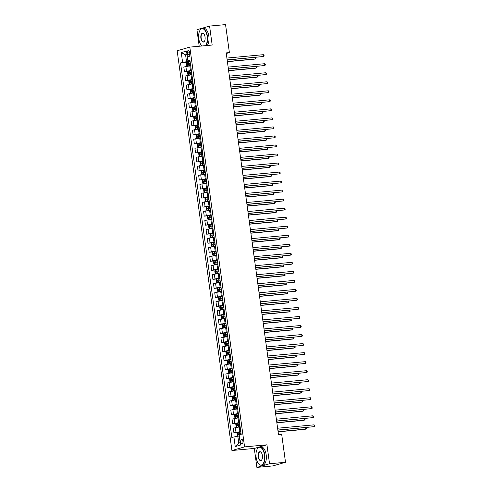 <?xml version="1.0" encoding="UTF-8"?>
<svg xmlns="http://www.w3.org/2000/svg" width="492" height="492" viewBox="0 0 492 492"><rect width="100%" height="100%" fill="white"/><g stroke="black" fill="none" stroke-linecap="round" stroke-linejoin="round"><path stroke-width="0.74" d="M242.931 441.349A2.343 1.125 -95.3 0 0 241.621 439.331A2.343 1.125 -95.3 0 0 240.742 441.976A2.343 1.125 -95.3 0 0 242.058 443.993A2.343 1.125 -95.3 0 0 242.931 441.349M256.892 467.4L269.536 463.765L266.941 444.805L254.29 448.44L256.892 467.4L272.863 465.918L285.508 462.283L281.676 434.295L278.478 434.596L226.191 52.884L229.389 52.589L225.551 24.6L209.58 26.082L196.935 29.717L199.198 46.248M254.29 448.44L231.929 450.518L177.169 50.75L189.82 47.115L244.579 446.884L231.929 450.518M187.495 52.964L187.71 54.557A2.269 1.089 -95.3 0 0 188.977 56.506A2.269 1.089 -95.3 0 0 189.832 53.942L189.611 52.355A2.269 1.089 -95.3 0 0 188.344 50.405A2.269 1.089 -95.3 0 0 187.495 52.964L189.666 52.761M186.985 54.434L185.576 54.84L186.517 61.697L180.527 62.921L231.824 437.413L237.814 436.189L238.755 443.046L240.164 442.646M182.593 62.33L181.259 52.576L186.523 51.07L187.858 60.817L190.017 60.885M233.891 436.816L235.225 446.564L240.49 445.057L239.155 435.303L241.221 434.707L189.924 60.221L187.858 60.817M269.536 463.765L285.508 462.283M266.941 444.805L244.579 446.884M189.82 47.115L212.181 45.043L209.58 26.082M226.277 53.48L229.389 52.589M187.022 54.704L185.576 54.84L181.259 52.576M190.084 61.371L186.517 61.697M190.675 65.7L183.799 67.01L184.445 71.703L188.608 71.315M191.32 70.399L184.445 71.703M191.911 74.729L185.041 76.039L185.681 80.731L189.844 80.344M192.556 79.427L185.681 80.731M193.147 83.757L186.277 85.067L186.917 89.759L191.081 89.372M193.793 88.455L186.917 89.759M194.383 92.785L187.513 94.095L188.153 98.787L192.317 98.4M195.029 97.484L188.153 98.787M195.625 101.813L188.75 103.123L189.389 107.816L193.553 107.428M196.265 106.512L189.389 107.816M196.862 110.841L189.986 112.151L190.625 116.844L194.789 116.456M197.501 115.54L190.625 116.844M198.098 119.87L191.222 121.18L191.868 125.872L196.025 125.485M198.737 124.568L191.868 125.872M199.334 128.898L192.458 130.208L193.104 134.9L197.267 134.513M199.973 133.596L193.104 134.9M200.57 137.926L193.694 139.236L194.34 143.928L198.504 143.541M201.21 142.619L194.34 143.928M201.806 146.954L194.93 148.264L195.576 152.957L199.74 152.569M202.452 151.647L195.576 152.957M203.042 155.982L196.167 157.292L196.812 161.985L200.976 161.597M203.688 160.675L196.812 161.985M204.278 165.011L197.403 166.321L198.048 171.013L202.212 170.626M204.924 169.703L198.048 171.013M205.515 174.039L198.645 175.343L199.285 180.041L203.448 179.654M206.16 178.731L199.285 180.041M206.751 183.067L199.881 184.371L200.521 189.069L204.684 188.682M207.396 187.76L200.521 189.069M207.987 192.095L201.117 193.399L201.757 198.098L205.92 197.71M208.633 196.788L201.757 198.098M209.229 201.123L202.353 202.427L202.993 207.126L207.157 206.738M209.869 205.816L202.993 207.126M210.465 210.152L203.59 211.455L204.229 216.154L208.393 215.767M211.105 214.844L204.229 216.154M211.701 219.18L204.826 220.484L205.472 225.182L209.629 224.795M212.341 223.872L205.472 225.182M212.938 228.208L206.062 229.512L206.708 234.21L210.871 233.823M213.577 232.9L206.708 234.21M214.174 237.236L207.298 238.54L207.944 243.239L212.107 242.851M214.813 241.929L207.944 243.239M215.41 246.264L208.534 247.568L209.18 252.267L213.343 251.879M216.056 250.957L209.18 252.267M216.646 255.293L209.77 256.596L210.416 261.295L214.58 260.908M217.292 259.985L210.416 261.295M217.882 264.321L211.007 265.625L211.652 270.323L215.816 269.936M218.528 269.013L211.652 270.323M219.118 273.349L212.249 274.653L212.888 279.351L217.052 278.964M219.764 278.041L212.888 279.351M220.355 282.377L213.485 283.681L214.125 288.38L218.288 287.992M221 287.07L214.125 288.38M221.591 291.405L214.721 292.709L215.361 297.408L219.524 297.02M222.236 296.098L215.361 297.408M222.833 300.434L215.957 301.737L216.597 306.436L220.76 306.049M223.473 305.126L216.597 306.436M224.069 309.462L217.193 310.766L217.833 315.464L221.997 315.077M224.709 314.154L217.833 315.464M225.305 318.49L218.43 319.794L219.075 324.492L223.233 324.105M225.945 323.183L219.075 324.492M226.541 327.518L219.666 328.822L220.311 333.521L224.475 333.133M227.181 332.211L220.311 333.521M227.778 336.546L220.902 337.85L221.548 342.549L225.711 342.161M228.417 341.239L221.548 342.549M229.014 345.575L222.138 346.878L222.784 351.577L226.947 351.19M229.659 350.267L222.784 351.577M230.25 354.603L223.374 355.907L224.02 360.605L228.183 360.218M230.896 359.295L224.02 360.605M231.486 363.631L224.61 364.935L225.256 369.633L229.42 369.246M232.132 368.323L225.256 369.633M232.722 372.659L225.853 373.963L226.492 378.662L230.656 378.274M233.368 377.352L226.492 378.662M233.958 381.687L227.089 382.991L227.728 387.69L231.892 387.302M234.604 386.38L227.728 387.69M235.194 390.716L228.325 392.019L228.965 396.718L233.128 396.331M235.84 395.408L228.965 396.718M236.431 399.744L229.561 401.048L230.201 405.746L234.364 405.359M237.076 404.436L230.201 405.746M237.673 408.772L230.797 410.076L231.437 414.774L235.6 414.387M238.312 413.464L231.437 414.774M238.909 417.8L232.033 419.104L232.679 423.803L236.837 423.415M239.549 422.493L232.679 423.803M240.145 426.828L233.269 428.132L233.915 432.831L238.079 432.443M240.785 431.521L233.915 432.831M239.26 436.053L237.814 436.189M180.527 62.921L187.372 62.287M235.225 446.564L238.755 443.046M227.175 60.042L263.626 56.494L227.15 59.876M263.38 54.686L264.026 55.221L264.124 55.947L263.626 56.494L263.38 54.686L226.904 58.068M190.152 61.863L186.923 62.392L186.339 63.314L186.634 65.479L187.415 66.002L190.644 65.473M187.415 66.002L190.656 65.547M227.396 61.684L254.223 59.194L255.077 58.948L254.874 57.472M190.336 63.234L187.446 63.683L187.563 64.55L190.459 64.101M188.485 64.464L188.362 63.597L190.349 63.308M227.378 61.518L255.077 58.948L255.582 58.4L255.194 57.441M228.411 69.071L264.862 65.522L228.386 68.905M264.616 63.714L265.262 64.249L265.36 64.975L264.862 65.522L264.616 63.714L228.14 67.096M229.647 78.099L266.098 74.55L229.623 77.933M265.852 72.742L266.498 73.277L266.596 74.003L266.098 74.55L265.852 72.742L229.377 76.125M230.883 87.127L267.334 83.579L230.859 86.961M267.088 81.77L267.839 83.031L267.334 83.579L267.088 81.77L230.613 85.153M191.388 70.891L188.159 71.42L187.575 72.342L187.87 74.507L188.651 75.03L191.88 74.501M188.651 75.03L191.892 74.575M228.632 70.713L255.465 68.222L256.314 67.976L256.117 66.5M191.572 72.263L188.682 72.711L188.799 73.579L191.695 73.13M189.721 73.492L189.598 72.625L191.585 72.336M228.614 70.547L256.314 67.976L256.818 67.429L256.43 66.469M192.624 79.919L189.395 80.448L188.811 81.371L189.106 83.535L189.887 84.058L193.116 83.529M189.887 84.058L193.128 83.603M229.869 79.741L256.701 77.25L257.556 77.004L257.353 75.528M192.809 81.291L189.918 81.74L190.035 82.607L192.932 82.158M190.958 82.521L190.834 81.654L192.821 81.365M229.85 79.575L257.556 77.004L258.054 76.457L257.667 75.497M193.86 88.947L190.632 89.476L190.047 90.399L190.343 92.564L191.105 93.074L194.352 92.558M190.619 89.501L191.105 93.074L194.365 92.631M231.111 88.769L257.937 86.278L258.792 86.032L258.589 84.556M194.045 90.319L191.154 90.768L191.271 91.635L194.168 91.186M192.194 91.549L192.077 90.682L194.057 90.393M231.086 88.603L258.792 86.032L259.29 85.485L258.903 84.526M232.119 96.155L268.57 92.601L232.095 95.989M268.325 90.799L268.976 91.334L269.075 92.059L268.57 92.601L268.325 90.799L231.849 94.181M195.096 97.976L191.868 98.505L191.283 99.427L191.579 101.592L192.341 102.102L195.588 101.586M192.366 102.115L195.601 101.66M232.347 97.797L259.173 95.307L260.028 95.061L259.825 93.585M195.287 99.347L192.39 99.796L192.507 100.663L195.404 100.214M193.43 100.577L193.313 99.71L195.293 99.421M232.322 97.631L260.028 95.061L260.526 94.513L260.139 93.554M205.361 45.676A8.924 4.28 -95.3 0 0 207.144 36.42A8.924 4.28 -95.3 0 0 199.949 30.393A8.924 4.28 -95.3 0 0 198.799 38.813A8.924 4.28 -95.3 0 0 201.333 45.27A8.924 4.28 -95.3 0 0 202.101 45.977M200.01 30.301A9.139 4.385 84.7 0 1 200.066 30.203A9.139 4.385 84.7 0 1 202.317 28.499A9.139 4.385 84.7 0 1 207.433 36.371A9.139 4.385 84.7 0 1 205.81 45.633M205.053 37.017A4.459 2.14 84.7 0 1 204.481 41.23A4.459 2.14 84.7 0 1 200.884 38.216A4.459 2.14 84.7 0 1 201.517 33.911A4.459 2.14 84.7 0 1 203.793 33.788A4.459 2.14 84.7 0 1 205.053 37.017M203.866 33.88A4.244 2.036 -95.3 0 0 202.772 33.376A4.244 2.036 -95.3 0 0 201.179 38.167A4.244 2.036 -95.3 0 0 203.553 41.826A4.244 2.036 -95.3 0 0 204.543 41.125M226.787 33.616A6.58 3.155 84.7 0 1 227.003 34.791A6.58 3.155 84.7 0 1 227.113 35.99M202.317 28.499L203.725 28.37A9.139 4.385 84.7 0 1 208.842 36.242A9.139 4.385 84.7 0 1 207.218 45.504M202.04 45.984A9.139 4.385 84.7 0 1 201.48 45.442A9.139 4.385 84.7 0 1 201.406 45.356M264.475 454.965A8.924 4.28 -95.3 0 0 257.285 448.938A8.924 4.28 -95.3 0 0 256.135 457.357A8.924 4.28 -95.3 0 0 258.663 463.815A8.924 4.28 -95.3 0 0 263.208 463.569A8.924 4.28 -95.3 0 0 264.475 454.965M257.341 448.845A9.139 4.385 84.7 0 1 257.402 448.747A9.139 4.385 84.7 0 1 259.653 447.043A9.139 4.385 84.7 0 1 264.77 454.916A9.139 4.385 84.7 0 1 261.338 465.248A9.139 4.385 84.7 0 1 258.817 463.987A9.139 4.385 84.7 0 1 258.737 463.901M262.39 455.561A4.459 2.14 84.7 0 1 261.818 459.774A4.459 2.14 84.7 0 1 258.22 456.761A4.459 2.14 84.7 0 1 258.853 452.456A4.459 2.14 84.7 0 1 261.123 452.332A4.459 2.14 84.7 0 1 262.39 455.561M261.203 452.425A4.244 2.036 -95.3 0 0 260.102 451.92A4.244 2.036 -95.3 0 0 258.515 456.711A4.244 2.036 -95.3 0 0 260.889 460.364A4.244 2.036 -95.3 0 0 261.873 459.669M284.124 452.16A6.58 3.155 84.7 0 1 284.339 453.335A6.58 3.155 84.7 0 1 284.45 454.534M259.653 447.043L261.055 446.908A9.139 4.385 84.7 0 1 266.172 454.786A9.139 4.385 84.7 0 1 262.746 465.118L261.338 465.248M233.356 105.183L269.807 101.629L233.337 105.017M269.561 99.827L270.213 100.362L270.311 101.088L269.807 101.629L269.561 99.827L233.085 103.209M234.592 114.212L271.043 110.657L234.573 114.046M270.797 108.855L271.449 109.39L271.547 110.116L271.043 110.657L270.797 108.855L234.321 112.237M235.828 123.24L272.285 119.685L235.809 123.074M272.033 117.883L272.685 118.418L272.783 119.144L272.285 119.685L272.033 117.883L235.557 121.266M237.064 132.268L273.521 128.713L237.046 132.102M273.269 126.911L273.921 127.446L274.019 128.172L273.521 128.713L273.269 126.911L236.8 130.294M238.306 141.296L274.757 137.742L238.282 141.13M274.511 135.94L275.157 136.475L275.256 137.2L274.757 137.742L274.511 135.94L238.036 139.322M196.333 107.004L193.104 107.533L192.52 108.455L192.815 110.62L193.602 111.143L196.831 110.614M193.602 111.143L196.837 110.688M233.583 106.825L260.409 104.335L261.264 104.089L261.061 102.613M196.523 108.375L193.627 108.824L193.75 109.691L196.64 109.242M194.666 109.605L194.549 108.738L196.529 108.449M233.559 106.659L261.264 104.089L261.762 103.541L261.375 102.582M197.569 116.032L194.34 116.561L193.756 117.483L194.051 119.648L194.838 120.171L198.067 119.642M194.838 120.171L198.073 119.716M234.819 115.854L261.646 113.363L262.5 113.117L262.298 111.641M197.759 117.404L194.863 117.852L194.986 118.72L197.876 118.271M195.902 118.633L195.785 117.766L197.766 117.477M234.795 115.688L262.5 113.117L262.999 112.57L262.611 111.61M198.805 125.06L195.576 125.589L194.992 126.512L195.293 128.676L196.074 129.199L199.303 128.67M196.074 129.199L199.309 128.744M236.055 124.876L262.882 122.391L263.737 122.145L263.534 120.669M198.996 126.432L196.099 126.881L196.222 127.748L199.112 127.299M197.138 127.662L197.021 126.795L199.008 126.505M236.031 124.716L263.737 122.145L264.235 121.598L263.847 120.638M200.041 134.088L196.812 134.617L196.228 135.54L196.529 137.705L197.31 138.227L200.539 137.698M197.31 138.227L200.545 137.772M237.292 133.904L264.118 131.419L264.973 131.173L264.77 129.691M200.232 135.46L197.341 135.909L197.458 136.776L200.349 136.327M198.374 136.69L198.258 135.823L200.244 135.534M237.267 133.744L264.973 131.173L265.471 130.626L265.083 129.667M201.277 143.117L198.055 143.646L197.464 144.568L197.766 146.733L198.547 147.256L201.775 146.727M198.547 147.256L201.788 146.8M238.528 142.932L265.354 140.448L266.209 140.202L266.006 138.719M201.468 144.488L198.577 144.937L198.694 145.804L201.585 145.355M199.611 145.718L199.494 144.851L201.48 144.562M238.503 142.772L266.209 140.202L266.707 139.654L266.326 138.695M239.542 150.324L275.994 146.77L239.518 150.158M275.748 144.968L276.393 145.503L276.492 146.229L275.994 146.77L275.748 144.968L239.272 148.35M202.519 152.145L199.291 152.674L198.707 153.59L199.002 155.761L199.783 156.284L203.012 155.755M199.783 156.284L203.024 155.829M239.764 151.96L266.59 149.476L267.445 149.23L267.242 147.748M202.704 153.516L199.813 153.965L199.93 154.832L202.821 154.383M200.847 154.746L200.73 153.879L202.716 153.59M239.745 151.8L267.445 149.23L267.949 148.682L267.562 147.723M240.779 159.353L277.23 155.798L240.754 159.187M276.984 153.996L277.629 154.531L277.728 155.257L277.23 155.798L276.984 153.996L240.508 157.379M203.756 161.173L200.527 161.702L199.943 162.618L200.238 164.789L201 165.3L204.248 164.783M200.508 161.727L201 165.3L204.26 164.857M241 160.989L267.826 158.504L268.681 158.258L268.478 156.776M203.94 162.544L201.05 162.993L201.167 163.861L204.063 163.412M202.089 163.775L201.966 162.907L203.952 162.618M240.982 160.829L268.681 158.258L269.185 157.711L268.798 156.751M242.015 168.381L278.466 164.826L241.99 168.215M278.22 163.024L278.866 163.559L278.964 164.285L278.466 164.826L278.22 163.024L241.744 166.407M204.992 170.201L201.763 170.73L201.179 171.647L201.474 173.817L202.255 174.34L205.484 173.811M202.255 174.34L205.496 173.885M242.236 170.017L269.069 167.532L269.917 167.286L269.721 165.804M205.176 171.573L202.286 172.022L202.403 172.889L205.299 172.44M203.325 172.803L203.202 171.936L205.189 171.647M242.218 169.857L269.917 167.286L270.422 166.739L270.034 165.779M243.251 177.409L279.702 173.854L243.226 177.243M279.456 172.052L280.102 172.587L280.2 173.313L279.702 173.854L279.456 172.052L242.98 175.435M206.228 179.229L202.999 179.758L202.415 180.675L202.71 182.846L203.491 183.368L206.72 182.84M203.491 183.368L206.732 182.913M243.472 179.045L270.305 176.56L271.16 176.314L270.957 174.832M206.412 180.601L203.522 181.05L203.639 181.917L206.535 181.468M204.561 181.831L204.438 180.964L206.425 180.675M243.454 178.885L271.16 176.314L271.658 175.767L271.27 174.808M244.487 186.437L280.938 182.883L244.463 186.271M280.692 181.081L281.338 181.616L281.436 182.341L280.938 182.883L280.692 181.081L244.216 184.463M207.464 188.258L204.235 188.787L203.651 189.703L203.946 191.874L204.727 192.397L207.956 191.868M204.727 192.397L207.968 191.942M244.715 188.073L271.541 185.589L272.396 185.343L272.193 183.86M207.649 189.629L204.758 190.078L204.875 190.945L207.772 190.496M205.797 190.859L205.681 189.992L207.661 189.703M244.69 187.913L272.396 185.343L272.894 184.795L272.507 183.836M245.723 195.465L282.174 191.911L245.699 195.299M281.928 190.109L282.679 191.37L282.174 191.911L281.928 190.109L245.453 193.491M208.7 197.286L205.472 197.815L204.887 198.731L205.182 200.902L205.97 201.425L209.192 200.896M205.97 201.425L209.205 200.97M245.951 197.101L272.777 194.617L273.632 194.371L273.429 192.889M208.891 198.657L205.994 199.106L206.111 199.973L209.008 199.524M207.034 199.887L206.917 199.02L208.897 198.731M245.926 196.941L273.632 194.371L274.13 193.823L273.743 192.864M246.959 204.487L283.41 200.939L246.935 204.328M283.164 199.137L283.816 199.672L283.915 200.398L283.41 200.939L283.164 199.137L246.689 202.519M248.196 213.516L284.647 209.967L248.177 213.356M284.401 208.165L285.053 208.7L285.151 209.426L284.647 209.967L284.401 208.165L247.925 211.548M249.432 222.544L285.889 218.995L249.413 222.384M285.637 217.193L286.289 217.728L286.387 218.454L285.889 218.995L285.637 217.193L249.161 220.576M250.668 231.572L287.125 228.024L250.649 231.412M286.873 226.222L287.525 226.757L287.623 227.482L287.125 228.024L286.873 226.222L250.403 229.604M251.91 240.6L288.361 237.052L251.886 240.44M288.115 235.25L288.761 235.785L288.859 236.511L288.361 237.052L288.115 235.25L251.64 238.632M253.146 249.628L289.597 246.08L253.122 249.469M289.351 244.278L289.997 244.813L290.096 245.539L289.597 246.08L289.351 244.278L252.876 247.66M254.382 258.657L290.833 255.108L254.358 258.497M290.587 253.306L291.233 253.841L291.332 254.567L290.833 255.108L290.587 253.306L254.112 256.689M255.619 267.685L292.07 264.136L255.594 267.525M291.824 262.334L292.469 262.869L292.568 263.595L292.07 264.136L291.824 262.334L255.348 265.717M256.855 276.713L293.306 273.165L256.83 276.553M293.06 271.363L293.706 271.898L293.804 272.623L293.306 273.165L293.06 271.363L256.584 274.745M258.091 285.741L294.542 282.193L258.066 285.581M294.296 280.391L294.942 280.926L295.04 281.652L294.542 282.193L294.296 280.391L257.82 283.773M259.327 294.769L295.778 291.221L259.302 294.61M295.532 289.419L296.282 290.68L295.778 291.221L295.532 289.419L259.056 292.802M260.563 303.798L297.014 300.249L260.539 303.638M296.768 298.447L297.42 298.982L297.519 299.708L297.014 300.249L296.768 298.447L260.293 301.83M261.799 312.826L298.25 309.277L261.781 312.666M298.004 307.475L298.656 308.01L298.755 308.736L298.25 309.277L298.004 307.475L261.529 310.858M263.036 321.854L299.493 318.306L263.017 321.694M299.241 316.504L299.892 317.039L299.991 317.764L299.493 318.306L299.241 316.504L262.765 319.886M264.272 330.882L300.729 327.334L264.253 330.722M300.477 325.532L301.129 326.067L301.227 326.793L300.729 327.334L300.477 325.532L264.007 328.914M265.508 339.911L301.965 336.362L265.489 339.751M301.713 334.56L302.365 335.095L302.463 335.821L301.965 336.362L301.713 334.56L265.243 337.942M266.75 348.939L303.201 345.39L266.726 348.779M302.955 343.588L303.601 344.123L303.699 344.849L303.201 345.39L302.955 343.588L266.48 346.971M267.986 357.967L304.437 354.418L267.962 357.807M304.191 352.616L304.837 353.151L304.935 353.877L304.437 354.418L304.191 352.616L267.716 355.999M209.936 206.314L206.708 206.843L206.123 207.759L206.419 209.93L207.181 210.441L210.435 209.924M206.695 206.868L207.181 210.441L210.441 209.998M247.187 206.13L274.013 203.645L274.868 203.399L274.665 201.917M210.127 207.685L207.23 208.134L207.353 209.002L210.244 208.553M208.27 208.915L208.153 208.048L210.133 207.759M247.162 205.97L274.868 203.399L275.366 202.852L274.979 201.892M211.173 215.342L207.944 215.871L207.36 216.787L207.655 218.958L208.442 219.481L211.671 218.952M208.442 219.481L211.677 219.026M248.423 215.158L275.249 212.673L276.104 212.427L275.901 210.945M211.363 216.714L208.467 217.163L208.59 218.03L211.48 217.581M209.506 217.944L209.389 217.077L211.369 216.787M248.398 214.998L276.104 212.427L276.602 211.88L276.215 210.92M212.409 224.37L209.18 224.899L208.596 225.816L208.891 227.987L209.678 228.509L212.907 227.98M209.678 228.509L212.913 228.054M249.659 224.186L276.486 221.701L277.34 221.455L277.137 219.973M212.599 225.742L209.703 226.191L209.826 227.058L212.716 226.609M210.742 226.972L210.625 226.105L212.612 225.816M249.635 224.026L277.34 221.455L277.839 220.908L277.451 219.949M213.645 233.399L210.416 233.928L209.832 234.844L210.133 237.015L210.914 237.538L214.143 237.009M210.914 237.538L214.149 237.083M250.895 233.214L277.722 230.723L278.577 230.484L278.374 229.001M213.835 234.77L210.939 235.219L211.062 236.086L213.952 235.637M211.978 236L211.861 235.133L213.848 234.844M250.871 233.054L278.577 230.484L279.075 229.936L278.687 228.977M214.881 242.427L211.658 242.956L211.068 243.872L211.369 246.043L212.132 246.553L215.379 246.037M211.64 242.98L212.132 246.553L215.391 246.111M252.132 242.242L278.958 239.752L279.813 239.512L279.61 238.03M215.072 243.798L212.181 244.247L212.298 245.114L215.188 244.665M213.214 245.028L213.097 244.161L215.084 243.872M252.107 242.082L279.813 239.512L280.311 238.964L279.93 238.005M216.123 251.455L212.895 251.984L212.31 252.9L212.605 255.071L213.368 255.582L216.615 255.065M212.876 252.009L213.368 255.582L216.628 255.139M253.368 251.271L280.194 248.78L281.049 248.54L280.846 247.058M216.308 252.827L213.417 253.275L213.534 254.143L216.425 253.694M214.45 254.056L214.334 253.189L216.32 252.9M253.343 251.111L281.049 248.54L281.553 247.993L281.166 247.033M217.359 260.483L214.131 261.012L213.546 261.928L213.842 264.099L214.623 264.622L217.851 264.093M214.623 264.622L217.864 264.167M254.604 260.299L281.43 257.808L282.285 257.568L282.082 256.086M217.544 261.855L214.653 262.304L214.77 263.171L217.661 262.722M215.693 263.085L215.57 262.218L217.556 261.928M254.585 260.139L282.285 257.568L282.789 257.021L282.402 256.061M218.596 269.511L215.367 270.04L214.783 270.957L215.078 273.128L215.859 273.65L219.088 273.122M215.859 273.65L219.1 273.195M255.84 269.327L282.666 266.836L283.521 266.596L283.324 265.114M218.78 270.883L215.89 271.332L216.006 272.199L218.903 271.75M216.929 272.113L216.806 271.246L218.792 270.957M255.822 269.167L283.521 266.596L284.025 266.049L283.638 265.09M219.832 278.54L216.603 279.069L216.019 279.985L216.314 282.156L217.095 282.679L220.324 282.15M217.095 282.679L220.336 282.224M257.076 278.355L283.909 275.864L284.763 275.625L284.56 274.142M220.016 279.911L217.126 280.36L217.243 281.227L220.139 280.778M218.165 281.141L218.042 280.274L220.029 279.985M257.058 278.195L284.763 275.625L285.262 275.077L284.874 274.118M221.068 287.568L217.839 288.097L217.255 289.013L217.55 291.184L218.313 291.695L221.56 291.178M217.827 288.121L218.313 291.695L221.572 291.252M258.318 287.383L285.145 284.893L286 284.647L285.797 283.171M221.252 288.939L218.362 289.388L218.479 290.255L221.375 289.806M219.401 290.169L219.284 289.302L221.265 289.013M258.294 287.223L286 284.647L286.498 284.105L286.11 283.146M222.304 296.596L219.075 297.125L218.491 298.041L218.786 300.212L219.573 300.735L222.796 300.206M219.573 300.735L222.808 300.28M259.555 296.412L286.381 293.921L287.236 293.675L287.033 292.199M222.495 297.967L219.598 298.416L219.715 299.284L222.612 298.835M220.637 299.197L220.521 298.33L222.501 298.041M259.53 296.252L287.236 293.675L287.734 293.134L287.346 292.174M223.54 305.624L220.311 306.153L219.727 307.07L220.022 309.24L220.81 309.763L224.038 309.234M220.81 309.763L224.044 309.308M260.791 305.44L287.617 302.949L288.472 302.703L288.269 301.227M223.731 306.996L220.834 307.445L220.957 308.312L223.848 307.863M221.874 308.226L221.757 307.359L223.737 307.07M260.766 305.28L288.472 302.703L288.97 302.162L288.583 301.202M224.776 314.652L221.548 315.181L220.963 316.098L221.259 318.269L222.046 318.791L225.275 318.262M222.046 318.791L225.281 318.336M262.027 314.468L288.853 311.977L289.708 311.731L289.505 310.255M224.967 316.024L222.07 316.473L222.193 317.34L225.084 316.891M223.11 317.254L222.993 316.387L224.973 316.098M262.002 314.308L289.708 311.731L290.206 311.19L289.819 310.224M226.012 323.681L222.784 324.21L222.2 325.126L222.495 327.297L223.282 327.82L226.511 327.291M223.282 327.82L226.517 327.364M263.263 323.496L290.089 321.005L290.944 320.759L290.741 319.283M226.203 325.052L223.306 325.501L223.429 326.368L226.32 325.919M224.346 326.282L224.229 325.415L226.209 325.126M263.238 323.336L290.944 320.759L291.442 320.218L291.055 319.253M227.249 332.709L224.02 333.238L223.436 334.154L223.737 336.325L224.5 336.836L227.747 336.319M224.008 333.262L224.5 336.836L227.753 336.393M264.499 332.524L291.325 330.034L292.18 329.788L291.977 328.312M227.439 334.08L224.543 334.529L224.666 335.396L227.556 334.947M225.582 335.31L225.465 334.443L227.452 334.154M264.475 332.364L292.18 329.788L292.678 329.246L292.291 328.281M228.485 341.737L225.262 342.266L224.672 343.182L224.973 345.353L225.754 345.876L228.983 345.347M225.754 345.876L228.995 345.421M265.735 341.553L292.562 339.062L293.416 338.816L293.214 337.34M228.675 343.108L225.785 343.557L225.902 344.425L228.792 343.976M226.818 344.338L226.701 343.471L228.688 343.182M265.711 341.393L293.416 338.816L293.915 338.275L293.533 337.309M229.727 350.765L226.498 351.294L225.908 352.211L226.209 354.381L226.99 354.904L230.219 354.375M226.99 354.904L230.231 354.449M266.971 350.581L293.798 348.09L294.653 347.844L294.45 346.368M229.912 352.137L227.021 352.586L227.138 353.453L230.028 353.004M228.054 353.367L227.937 352.5L229.924 352.211M266.947 350.421L294.653 347.844L295.157 347.303L294.769 346.337M230.963 359.793L227.734 360.322L227.15 361.239L227.445 363.41L228.227 363.932L231.455 363.404M228.227 363.932L231.468 363.477M268.208 359.609L295.034 357.118L295.889 356.872L295.686 355.396M231.148 361.165L228.257 361.614L228.374 362.481L231.265 362.032M229.297 362.395L229.174 361.528L231.16 361.239M268.189 359.443L295.889 356.872L296.393 356.331L296.006 355.365M269.222 366.995L305.673 363.447L269.198 366.835M305.427 361.645L306.172 362.899L305.673 363.447L305.427 361.645L268.952 365.027M232.199 368.822L228.971 369.351L228.386 370.267L228.682 372.438L229.463 372.961L232.691 372.432M229.463 372.961L232.704 372.506M269.444 368.637L296.27 366.146L297.125 365.9L296.928 364.424M232.384 370.193L229.493 370.642L229.61 371.509L232.507 371.06M230.533 371.423L230.41 370.556L232.396 370.267M269.425 368.471L297.125 365.9L297.629 365.359L297.242 364.394M270.459 376.023L306.91 372.475L270.434 375.863M306.664 370.673L307.408 371.927L306.91 372.475L306.664 370.673L270.188 374.055M233.436 377.85L230.207 378.379L229.623 379.295L229.918 381.466L230.68 381.976L233.928 381.46M230.188 378.403L230.68 381.976L233.94 381.534M270.68 377.665L297.512 375.175L298.367 374.929L298.164 373.453M233.62 379.221L230.73 379.67L230.846 380.537L233.743 380.088M231.769 380.451L231.646 379.584L233.632 379.295M270.661 377.499L298.367 374.929L298.865 374.387L298.478 373.422M271.695 385.052L308.146 381.503L271.67 384.892M307.9 379.701L308.644 380.956L308.146 381.503L307.9 379.701L271.424 383.083M234.672 386.878L231.443 387.407L230.859 388.323L231.154 390.494L231.935 391.017L235.164 390.488M231.935 391.017L235.176 390.562M271.916 386.694L298.749 384.203L299.603 383.957L299.4 382.481M234.856 388.249L231.966 388.698L232.083 389.566L234.979 389.117M233.005 389.479L232.882 388.612L234.868 388.323M271.898 386.527L299.603 383.957L300.102 383.416L299.714 382.45M272.931 394.08L309.382 390.531L272.906 393.92M309.136 388.723L309.886 389.984L309.382 390.531L309.136 388.723L272.66 392.112M235.908 395.9L232.679 396.435L232.095 397.351L232.39 399.516L233.171 400.045L236.4 399.516M233.171 400.045L236.412 399.59M273.158 395.722L299.985 393.231L300.84 392.985L300.637 391.509M236.098 397.278L233.202 397.727L233.319 398.594L236.215 398.145M234.241 398.508L234.124 397.641L236.105 397.351M273.134 395.556L300.84 392.985L301.338 392.444L300.95 391.478M274.167 403.108L310.618 399.559L274.142 402.948M310.372 397.751L311.122 399.012L310.618 399.559L310.372 397.751L273.896 401.14M237.144 404.928L233.915 405.463L233.331 406.38L233.626 408.544L234.389 409.061L237.636 408.544M234.413 409.073L237.648 408.618M274.395 404.75L301.221 402.259L302.076 402.013L301.873 400.537M237.335 406.306L234.438 406.755L234.555 407.622L237.452 407.173M235.477 407.536L235.361 406.669L237.341 406.38M274.37 404.584L302.076 402.013L302.574 401.472L302.186 400.506M275.403 412.136L311.854 408.588L275.385 411.976M311.608 406.779L312.358 408.04L311.854 408.588L311.608 406.779L275.133 410.168M238.38 413.957L235.151 414.492L234.567 415.408L234.862 417.573L235.65 418.102L238.878 417.573M235.65 418.102L238.884 417.647M275.631 413.778L302.457 411.287L303.312 411.041L303.109 409.565M238.571 415.334L235.674 415.783L235.797 416.65L238.688 416.201M236.713 416.564L236.597 415.697L238.577 415.408M275.606 413.612L303.312 411.041L303.81 410.5L303.423 409.535M276.639 421.164L313.096 417.616L276.621 421.004M312.844 415.808L313.496 416.349L313.595 417.068L313.096 417.616L312.844 415.808L276.369 419.196M239.616 422.985L236.388 423.52L235.803 424.436L236.098 426.601L236.886 427.13L240.114 426.601M236.886 427.13L240.121 426.675M276.867 422.806L303.693 420.316L304.548 420.07L304.345 418.594M239.807 424.362L236.91 424.811L237.033 425.678L239.924 425.229M237.95 425.592L237.833 424.725L239.813 424.436M276.842 422.64L304.548 420.07L305.046 419.528L304.659 418.563M277.875 430.192L314.333 426.644L277.857 430.033M314.08 424.836L314.732 425.377L314.831 426.097L314.333 426.644L314.08 424.836L277.611 428.224M240.852 432.013L237.624 432.548L237.039 433.464L237.341 435.629L238.122 436.158L239.241 435.93M238.122 436.158L239.253 436.017M278.103 431.835L304.929 429.344L305.784 429.098L305.581 427.622M241.043 433.391L238.146 433.839L238.269 434.707L241.16 434.258M239.186 434.621L239.069 433.753L241.055 433.464M278.078 431.668L305.784 429.098L306.282 428.557L305.895 427.591M190.435 70.479L189.795 65.787M191.671 79.507L191.031 74.815M192.907 88.535L192.267 83.843M194.143 97.564L193.504 92.871M195.385 106.592L194.74 101.899M196.622 115.62L195.976 110.928M197.858 124.648L197.212 119.95M199.094 133.676L198.448 128.978M200.33 142.705L199.684 138.006M201.566 151.733L200.921 147.034M202.802 160.761L202.157 156.062M204.039 169.789L203.399 165.091M205.275 178.817L204.635 174.119M206.511 187.846L205.871 183.147M207.747 196.874L207.107 192.175M208.989 205.902L208.344 201.203M210.225 214.93L209.58 210.232M211.462 223.958L210.816 219.26M212.698 232.987L212.052 228.288M213.934 242.015L213.288 237.316M215.17 251.043L214.524 246.344M216.406 260.071L215.76 255.373M217.642 269.099L217.003 264.401M218.878 278.128L218.239 273.429M220.115 287.156L219.475 282.457M221.351 296.184L220.711 291.485M222.587 305.212L221.947 300.514M223.829 314.24L223.183 309.542M225.065 323.269L224.42 318.57M226.302 332.297L225.656 327.598M227.538 341.325L226.892 336.626M228.774 350.353L228.128 345.655M230.01 359.381L229.364 354.683M231.246 368.41L230.607 363.711M232.482 377.438L231.843 372.739M233.718 386.466L233.079 381.767M234.955 395.488L234.315 390.796M236.191 404.516L235.551 399.824M237.433 413.544L236.787 408.852M238.669 422.573L238.023 417.88M239.905 431.601L239.26 426.908M186.511 71.106L185.871 66.414M187.747 80.135L187.108 75.442M188.983 89.163L188.344 84.47M190.226 98.191L189.58 93.498M191.462 107.219L190.816 102.527M192.698 116.247L192.052 111.555M193.934 125.275L193.288 120.583M195.17 134.304L194.525 129.611M196.406 143.332L195.761 138.639M197.643 152.36L197.003 147.668M198.879 161.388L198.239 156.696M200.115 170.417L199.475 165.724M201.351 179.445L200.711 174.752M202.587 188.473L201.948 183.78M203.829 197.501L203.184 192.809M205.066 206.529L204.42 201.837M206.302 215.558L205.656 210.865M207.538 224.586L206.892 219.893M208.774 233.614L208.128 228.921M210.01 242.642L209.364 237.95M211.246 251.67L210.607 246.978M212.482 260.698L211.843 256.006M213.719 269.727L213.079 265.034M214.955 278.755L214.315 274.062M216.191 287.783L215.551 283.091M217.433 296.811L216.787 292.119M218.669 305.839L218.024 301.147M219.906 314.868L219.26 310.175M221.142 323.896L220.496 319.203M222.378 332.924L221.732 328.232M223.614 341.952L222.968 337.26M224.85 350.981L224.211 346.288M226.086 360.009L225.447 355.316M227.322 369.037L226.683 364.344M228.559 378.065L227.919 373.373M229.795 387.093L229.155 382.401M231.037 396.122L230.391 391.429M232.273 405.15L231.627 400.457M233.509 414.178L232.864 409.485M234.745 423.206L234.1 418.514M235.982 432.234L235.336 427.542M189.869 54.354L187.71 54.557M186.905 62.416L187.397 65.989M188.731 64.347L188.922 65.719M188.424 62.109L188.614 63.48M188.362 63.597L187.446 63.683M188.141 71.445L188.633 75.018M189.967 73.376L190.158 74.747M189.66 71.137L189.85 72.508M189.598 72.625L188.682 72.711M189.383 80.473L189.869 84.046M191.203 82.404L191.394 83.775M190.902 80.165L191.087 81.537M190.834 81.654L189.918 81.74M192.44 91.432L192.63 92.803M192.138 89.193L192.323 90.565M192.077 90.682L191.154 90.768M191.855 98.529L192.341 102.102M193.682 100.46L193.866 101.832M193.374 98.222L193.559 99.593M193.313 99.71L192.39 99.796M193.092 107.557L193.577 111.13M194.918 109.488L195.103 110.86M194.611 107.25L194.795 108.621M194.549 108.738L193.627 108.824M194.328 116.586L194.814 120.159M196.154 118.517L196.339 119.888M195.847 116.278L196.031 117.65M195.785 117.766L194.863 117.852M195.564 125.614L196.056 129.187M197.39 127.545L197.575 128.916M197.083 125.306L197.274 126.678M197.021 126.795L196.099 126.881M196.8 134.642L197.292 138.215M198.627 136.573L198.817 137.945M198.319 134.334L198.51 135.706M198.258 135.823L197.341 135.909M198.036 143.67L198.528 147.243M199.863 145.601L200.053 146.973M199.555 143.363L199.746 144.734M199.494 144.851L198.577 144.937M199.272 152.698L199.764 156.272M201.099 154.629L201.29 156.001M200.791 152.391L200.982 153.762M200.73 153.879L199.813 153.965M202.335 163.658L202.526 165.029M202.028 161.419L202.218 162.79M201.966 162.907L201.05 162.993M201.745 170.755L202.237 174.328M203.571 172.686L203.762 174.057M203.264 170.447L203.454 171.819M203.202 171.936L202.286 172.022M202.981 179.783L203.473 183.356M204.807 181.714L204.998 183.085M204.506 179.475L204.69 180.847M204.438 180.964L203.522 181.05M204.223 188.811L204.709 192.384M206.043 190.742L206.234 192.114M205.742 188.504L205.927 189.875M205.681 189.992L204.758 190.078M205.459 197.839L205.945 201.412M207.286 199.77L207.47 201.142M206.978 197.532L207.163 198.903M206.917 199.02L205.994 199.106M208.522 208.799L208.706 210.17M208.214 206.56L208.399 207.931M208.153 208.048L207.23 208.134M207.931 215.896L208.417 219.469M209.758 217.827L209.943 219.198M209.451 215.588L209.635 216.96M209.389 217.077L208.467 217.163M209.168 224.924L209.66 228.497M210.994 226.855L211.179 228.227M210.687 224.616L210.877 225.988M210.625 226.105L209.703 226.191M210.404 233.952L210.896 237.525M212.23 235.883L212.415 237.255M211.923 233.645L212.113 235.016M211.861 235.133L210.939 235.219M213.467 244.911L213.657 246.283M213.159 242.673L213.35 244.044M213.097 244.161L212.181 244.247M214.703 253.94L214.893 255.311M214.395 251.701L214.586 253.072M214.334 253.189L213.417 253.275M214.112 261.037L214.604 264.61M215.939 262.968L216.129 264.339M215.631 260.729L215.822 262.101M215.57 262.218L214.653 262.304M215.348 270.065L215.84 273.638M217.175 271.996L217.366 273.368M216.867 269.757L217.058 271.129M216.806 271.246L215.89 271.332M216.585 279.093L217.077 282.666M218.411 281.024L218.602 282.396M218.11 278.786L218.294 280.157M218.042 280.274L217.126 280.36M219.647 290.052L219.838 291.424M219.346 287.814L219.53 289.185M219.284 289.302L218.362 289.388M219.063 297.15L219.549 300.723M220.89 299.081L221.074 300.452M220.582 296.842L220.767 298.213M220.521 298.33L219.598 298.416M220.299 306.178L220.785 309.751M222.126 308.109L222.31 309.48M221.818 305.87L222.003 307.242M221.757 307.359L220.834 307.445M221.535 315.206L222.021 318.779M223.362 317.137L223.546 318.508M223.054 314.898L223.239 316.27M222.993 316.387L222.07 316.473M222.771 324.234L223.263 327.807M224.598 326.165L224.782 327.537M224.29 323.927L224.481 325.298M224.229 325.415L223.306 325.501M225.834 335.193L226.019 336.565M225.527 332.955L225.717 334.326M225.465 334.443L224.543 334.529M225.244 342.291L225.736 345.864M227.07 344.222L227.261 345.593M226.763 341.983L226.953 343.354M226.701 343.471L225.785 343.557M226.48 351.319L226.972 354.892M228.306 353.25L228.497 354.621M227.999 351.011L228.19 352.383M227.937 352.5L227.021 352.586M227.716 360.347L228.208 363.92M229.543 362.278L229.733 363.649M229.235 360.039L229.426 361.411M229.174 361.528L228.257 361.614M228.952 369.375L229.444 372.948M230.779 371.306L230.969 372.678M230.471 369.068L230.662 370.439M230.41 370.556L229.493 370.642M232.015 380.334L232.206 381.706M231.707 378.096L231.898 379.467M231.646 379.584L230.73 379.67M231.431 387.432L231.917 391.005M233.251 389.363L233.442 390.734M232.95 387.124L233.134 388.496M232.882 388.612L231.966 388.698M232.667 396.46L233.153 400.033M234.493 398.391L234.678 399.762M234.186 396.152L234.37 397.524M234.124 397.641L233.202 397.727M233.903 405.488L234.389 409.061M235.73 407.419L235.914 408.791M235.422 405.18L235.607 406.552M235.361 406.669L234.438 406.755M235.139 414.516L235.625 418.089M236.966 416.447L237.15 417.819M236.658 414.209L236.843 415.58M236.597 415.697L235.674 415.783M236.375 423.538L236.867 427.118M238.202 425.475L238.386 426.847M237.894 423.237L238.079 424.608M237.833 424.725L236.91 424.811M237.611 432.566L238.103 436.146M239.438 434.504L239.53 435.192M239.13 432.265L239.321 433.637M239.069 433.753L238.146 433.839"/></g></svg>
